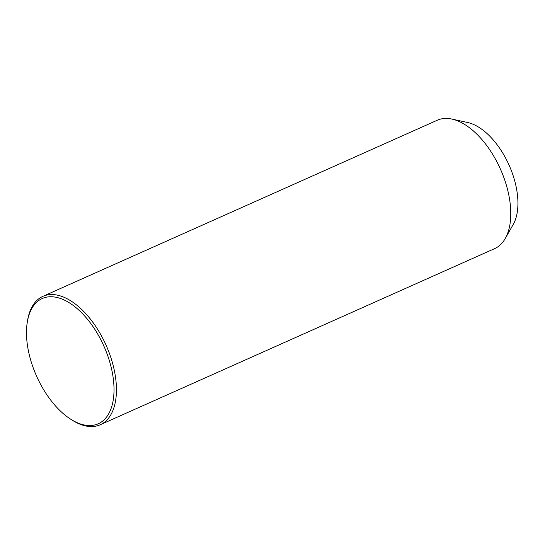 <?xml version="1.0" encoding="UTF-8"?>
<svg xmlns="http://www.w3.org/2000/svg" width="545" height="545" viewBox="0 0 545 545"><rect width="100%" height="100%" fill="white"/><g stroke="black" fill="none" stroke-linecap="round" stroke-linejoin="round"><path stroke-width="0.82" d="M70.366 418.996L71.695 419.848A70.312 37.775 -114.1 0 0 93.713 426.463A70.312 37.775 -114.1 0 0 100.239 424.753L494.581 248.649A70.312 37.775 -114.1 0 0 505.263 238.478A70.312 37.775 -114.1 0 0 500.405 169.045A70.312 37.775 -114.1 0 0 451.941 119.083A70.312 37.775 -114.1 0 0 443.773 118.538A70.312 37.775 -114.1 0 0 437.247 120.247L42.898 296.351A70.312 37.775 -114.1 0 0 27.495 320.882L27.25 322.436A68.595 36.856 -114.1 0 0 70.366 418.996A68.595 36.856 -114.1 0 0 91.853 425.441A68.595 36.856 -114.1 0 0 108.305 357.391A68.595 36.856 -114.1 0 0 48.648 296.841A68.595 36.856 -114.1 0 0 27.25 322.436M505.263 238.478L513.226 224.445A60.018 32.25 -114.1 0 0 509.084 165.169A60.018 32.25 -114.1 0 0 467.712 122.523L451.941 119.083M100.239 424.753A70.312 37.775 -114.1 0 0 108.469 350.891A70.312 37.775 -114.1 0 0 49.431 294.641A70.312 37.775 -114.1 0 0 42.898 296.351"/></g></svg>
